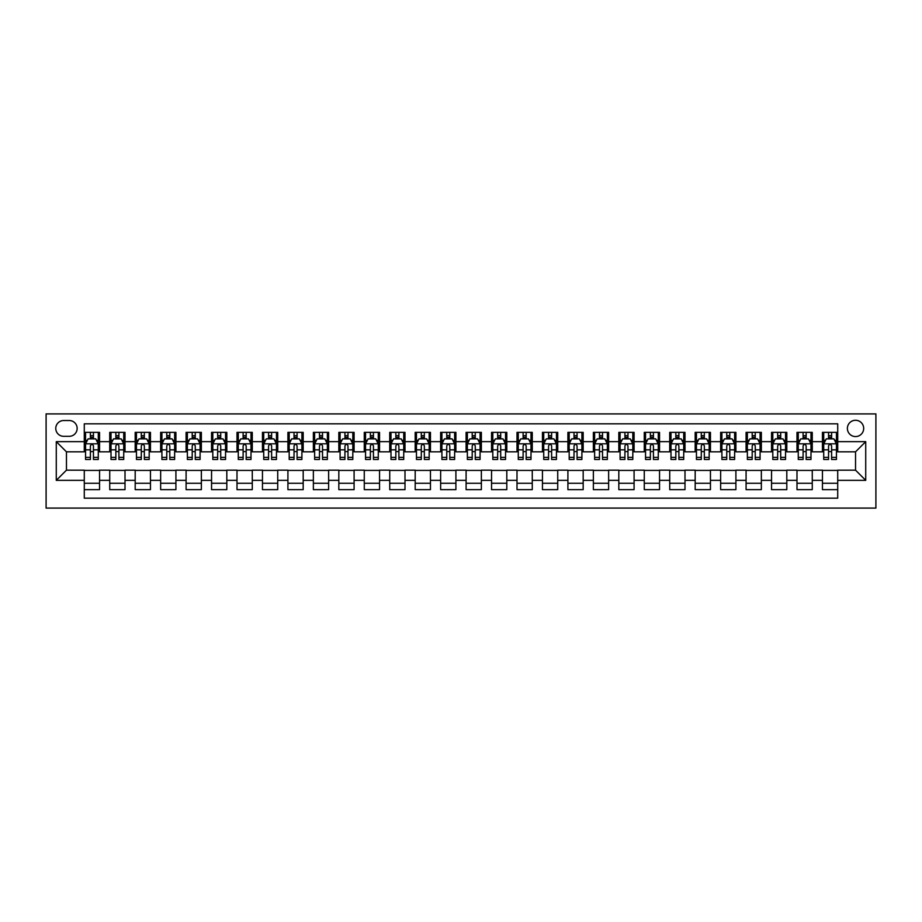 <?xml version="1.0" encoding="UTF-8"?>
<svg xmlns="http://www.w3.org/2000/svg" width="922" height="922" viewBox="0 0 922 922"><rect width="100%" height="100%" fill="white"/><g stroke="black" fill="none" stroke-linecap="round" stroke-linejoin="round"><path stroke-width="1.38" d="M855.535 420.271A8.148 8.148 0 0 0 847.387 428.419A8.148 8.148 0 0 0 855.535 436.567A8.148 8.148 0 0 0 863.683 428.419A8.148 8.148 0 0 0 855.535 420.271M46.1 508.091L875.9 508.091L875.9 413.909L46.1 413.909L46.1 508.091M837.718 432.36L822.447 432.36L822.447 441.65L812.27 441.65L812.27 451.838L822.447 451.838L822.447 441.65M812.27 441.65L812.27 432.36L796.988 432.36L796.988 441.65L786.812 441.65L786.812 451.838L796.988 451.838L796.988 441.65M786.812 441.65L786.812 432.36L771.541 432.36L771.541 441.65L761.353 441.65L761.353 451.838L771.541 451.838L771.541 441.65M761.353 441.65L761.353 432.36L746.082 432.36L746.082 441.65L735.906 441.65L735.906 451.838L746.082 451.838L746.082 441.65M735.906 441.65L735.906 432.36L720.635 432.36L720.635 441.65L710.447 441.65L710.447 451.838L720.635 451.838L720.635 441.65M710.447 441.65L710.447 432.36L695.176 432.36L695.176 441.65L685 441.65L685 451.838L695.176 451.838L695.176 441.65M685 441.65L685 432.36L669.718 432.36L669.718 441.65L659.541 441.65L659.541 451.838L669.718 451.838L669.718 441.65M659.541 441.65L659.541 432.36L644.271 432.36L644.271 441.65L634.082 441.65L634.082 451.838L644.271 451.838L644.271 441.65M634.082 441.65L634.082 432.36L618.812 432.36L618.812 441.65L608.635 441.65L608.635 451.838L618.812 451.838L618.812 441.65M608.635 441.65L608.635 432.36L593.365 432.36L593.365 441.65L583.177 441.65L583.177 451.838L593.365 451.838L593.365 441.65M583.177 441.65L583.177 432.36L567.906 432.36L567.906 441.65L557.729 441.65L557.729 451.838L567.906 451.838L567.906 441.65M557.729 441.65L557.729 432.36L542.447 432.36L542.447 441.65L532.271 441.65L532.271 451.838L542.447 451.838L542.447 441.65M532.271 441.65L532.271 432.36L517 432.36L517 441.65L506.812 441.65L506.812 451.838L517 451.838L517 441.65M506.812 441.65L506.812 432.36L491.541 432.36L491.541 441.65L481.365 441.65L481.365 451.838L491.541 451.838L491.541 441.65M481.365 441.65L481.365 432.36L466.094 432.36L466.094 441.65L455.906 441.65L455.906 451.838L466.094 451.838L466.094 441.65M455.906 441.65L455.906 432.36L440.635 432.36L440.635 441.65L430.459 441.65L430.459 451.838L440.635 451.838L440.635 441.65M430.459 441.65L430.459 432.36L415.188 432.36L415.188 441.65L405 441.65L405 451.838L415.188 451.838L415.188 441.65M405 441.65L405 432.36L389.729 432.36L389.729 441.65L379.553 441.65L379.553 451.838L389.729 451.838L389.729 441.65M379.553 441.65L379.553 432.36L364.271 432.36L364.271 441.65L354.094 441.65L354.094 451.838L364.271 451.838L364.271 441.65M354.094 441.65L354.094 432.36L338.823 432.36L338.823 441.65L328.635 441.65L328.635 451.838L338.823 451.838L338.823 441.65M328.635 441.65L328.635 432.36L313.365 432.36L313.365 441.65L303.188 441.65L303.188 451.838L313.365 451.838L313.365 441.65M303.188 441.65L303.188 432.36L287.918 432.36L287.918 441.65L277.729 441.65L277.729 451.838L287.918 451.838L287.918 441.65M277.729 441.65L277.729 432.36L262.459 432.36L262.459 441.65L252.282 441.65L252.282 451.838L262.459 451.838L262.459 441.65M252.282 441.65L252.282 432.36L237 432.36L237 441.65L226.824 441.65L226.824 451.838L237 451.838L237 441.65M226.824 441.65L226.824 432.36L211.553 432.36L211.553 441.65L201.365 441.65L201.365 451.838L211.553 451.838L211.553 441.65M201.365 441.65L201.365 432.36L186.094 432.36L186.094 441.65L175.918 441.65L175.918 451.838L186.094 451.838L186.094 441.65M175.918 441.65L175.918 432.36L160.647 432.36L160.647 441.65L150.459 441.65L150.459 451.838L160.647 451.838L160.647 441.65M150.459 441.65L150.459 432.36L135.188 432.36L135.188 441.65L125.012 441.65L125.012 451.838L135.188 451.838L135.188 441.65M125.012 441.65L125.012 432.36L109.73 432.36L109.73 451.838L99.553 451.838L99.553 432.36L84.282 432.36M84.282 489.64L99.553 489.64L99.553 470.162L109.73 470.162L109.73 489.64L125.012 489.64L125.012 470.162L135.188 470.162L135.188 480.35L125.012 480.35M135.188 480.35L135.188 489.64L150.459 489.64L150.459 470.162L160.647 470.162L160.647 480.35L150.459 480.35M160.647 480.35L160.647 489.64L175.918 489.64L175.918 470.162L186.094 470.162L186.094 480.35L175.918 480.35M186.094 480.35L186.094 489.64L201.365 489.64L201.365 470.162L211.553 470.162L211.553 480.35L201.365 480.35M211.553 480.35L211.553 489.64L226.824 489.64L226.824 470.162L237 470.162L237 480.35L226.824 480.35M237 480.35L237 489.64L252.282 489.64L252.282 470.162L262.459 470.162L262.459 480.35L252.282 480.35M262.459 480.35L262.459 489.64L277.729 489.64L277.729 470.162L287.918 470.162L287.918 480.35L277.729 480.35M287.918 480.35L287.918 489.64L303.188 489.64L303.188 470.162L313.365 470.162L313.365 480.35L303.188 480.35M313.365 480.35L313.365 489.64L328.635 489.64L328.635 470.162L338.823 470.162L338.823 480.35L328.635 480.35M338.823 480.35L338.823 489.64L354.094 489.64L354.094 470.162L364.271 470.162L364.271 480.35L354.094 480.35M364.271 480.35L364.271 489.64L379.553 489.64L379.553 470.162L389.729 470.162L389.729 480.35L379.553 480.35M389.729 480.35L389.729 489.64L405 489.64L405 470.162L415.188 470.162L415.188 480.35L405 480.35M415.188 480.35L415.188 489.64L430.459 489.64L430.459 470.162L440.635 470.162L440.635 480.35L430.459 480.35M440.635 480.35L440.635 489.64L455.906 489.64L455.906 470.162L466.094 470.162L466.094 480.35L455.906 480.35M466.094 480.35L466.094 489.64L481.365 489.64L481.365 470.162L491.541 470.162L491.541 480.35L481.365 480.35M491.541 480.35L491.541 489.64L506.812 489.64L506.812 470.162L517 470.162L517 480.35L506.812 480.35M517 480.35L517 489.64L532.271 489.64L532.271 470.162L542.447 470.162L542.447 480.35L532.271 480.35M542.447 480.35L542.447 489.64L557.729 489.64L557.729 470.162L567.906 470.162L567.906 480.35L557.729 480.35M567.906 480.35L567.906 489.64L583.177 489.64L583.177 470.162L593.365 470.162L593.365 480.35L583.177 480.35M593.365 480.35L593.365 489.64L608.635 489.64L608.635 470.162L618.812 470.162L618.812 480.35L608.635 480.35M618.812 480.35L618.812 489.64L634.082 489.64L634.082 470.162L644.271 470.162L644.271 480.35L634.082 480.35M644.271 480.35L644.271 489.64L659.541 489.64L659.541 470.162L669.718 470.162L669.718 480.35L659.541 480.35M669.718 480.35L669.718 489.64L685 489.64L685 470.162L695.176 470.162L695.176 480.35L685 480.35M695.176 480.35L695.176 489.64L710.447 489.64L710.447 470.162L720.635 470.162L720.635 480.35L710.447 480.35M720.635 480.35L720.635 489.64L735.906 489.64L735.906 470.162L746.082 470.162L746.082 480.35L735.906 480.35M746.082 480.35L746.082 489.64L761.353 489.64L761.353 470.162L771.541 470.162L771.541 480.35L761.353 480.35M771.541 480.35L771.541 489.64L786.812 489.64L786.812 470.162L796.988 470.162L796.988 480.35L786.812 480.35M796.988 480.35L796.988 489.64L812.27 489.64L812.27 470.162L822.447 470.162L822.447 480.35L812.27 480.35M63.664 436.313L69.265 436.313A7.895 7.895 0 0 0 77.148 428.419A7.895 7.895 0 0 0 69.265 420.524L63.664 420.524A7.895 7.895 0 0 0 55.769 428.419A7.895 7.895 0 0 0 63.664 436.313M837.718 441.65L837.718 423.832L84.282 423.832L84.282 451.838L66.465 451.838L66.465 470.162L84.282 470.162L84.282 498.168L837.718 498.168L837.718 470.162L855.535 470.162L855.535 451.838L837.718 451.838L837.718 441.65L865.723 441.65L865.723 480.35L837.718 480.35M84.282 480.35L56.277 480.35L56.277 441.65L84.282 441.65M822.447 480.35L822.447 489.64L837.718 489.64M84.282 438.722L85.55 438.722M90.391 438.722L93.445 438.722M98.285 438.722L99.553 438.722M84.282 451.584L85.55 451.584M90.391 451.584L93.445 451.584M98.285 451.584L99.553 451.584M84.282 470.416L99.553 470.416M84.282 483.278L99.553 483.278M109.73 451.584L111.009 451.584M115.849 451.584L118.903 451.584M123.732 451.584L125.012 451.584M109.73 438.722L111.009 438.722M115.849 438.722L118.903 438.722M123.732 438.722L125.012 438.722M109.73 470.416L125.012 470.416M109.73 483.278L125.012 483.278M135.188 470.416L150.459 470.416M135.188 483.278L150.459 483.278M135.188 438.722L136.456 438.722M141.297 438.722L144.351 438.722M149.191 438.722L150.459 438.722M135.188 451.584L136.456 451.584M141.297 451.584L144.351 451.584M149.191 451.584L150.459 451.584M160.647 470.416L175.918 470.416M160.647 483.278L175.918 483.278M160.647 438.722L161.915 438.722M166.755 438.722L169.809 438.722M174.638 438.722L175.918 438.722M160.647 451.584L161.915 451.584M166.755 451.584L169.809 451.584M174.638 451.584L175.918 451.584M186.094 470.416L201.365 470.416M186.094 483.278L201.365 483.278M186.094 438.722L187.373 438.722M192.202 438.722L195.257 438.722M200.097 438.722L201.365 438.722M186.094 451.584L187.373 451.584M192.202 451.584L195.257 451.584M200.097 451.584L201.365 451.584M211.553 470.416L226.824 470.416M211.553 483.278L226.824 483.278M211.553 438.722L212.821 438.722M217.661 438.722L220.715 438.722M225.556 438.722L226.824 438.722M211.553 451.584L212.821 451.584M217.661 451.584L220.715 451.584M225.556 451.584L226.824 451.584M237 470.416L252.282 470.416M237 483.278L252.282 483.278M237 438.722L238.279 438.722M243.108 438.722L246.174 438.722M251.003 438.722L252.282 438.722M237 451.584L238.279 451.584M243.108 451.584L246.174 451.584M251.003 451.584L252.282 451.584M262.459 470.416L277.729 470.416M262.459 483.278L277.729 483.278M262.459 438.722L263.727 438.722M268.567 438.722L271.621 438.722M276.462 438.722L277.729 438.722M262.459 451.584L263.727 451.584M268.567 451.584L271.621 451.584M276.462 451.584L277.729 451.584M287.918 470.416L303.188 470.416M287.918 483.278L303.188 483.278M287.918 438.722L289.185 438.722M294.026 438.722L297.08 438.722M301.909 438.722L303.188 438.722M287.918 451.584L289.185 451.584M294.026 451.584L297.08 451.584M301.909 451.584L303.188 451.584M313.365 470.416L328.635 470.416M313.365 483.278L328.635 483.278M313.365 438.722L314.644 438.722M319.473 438.722L322.527 438.722M327.368 438.722L328.635 438.722M313.365 451.584L314.644 451.584M319.473 451.584L322.527 451.584M327.368 451.584L328.635 451.584M338.823 470.416L354.094 470.416M338.823 483.278L354.094 483.278M338.823 438.722L340.091 438.722M344.932 438.722L347.986 438.722M352.815 438.722L354.094 438.722M338.823 451.584L340.091 451.584M344.932 451.584L347.986 451.584M352.815 451.584L354.094 451.584M364.271 470.416L379.553 470.416M364.271 483.278L379.553 483.278M364.271 438.722L365.55 438.722M370.379 438.722L373.433 438.722M378.274 438.722L379.553 438.722M364.271 451.584L365.55 451.584M370.379 451.584L373.433 451.584M378.274 451.584L379.553 451.584M389.729 470.416L405 470.416M389.729 483.278L405 483.278M389.729 438.722L390.997 438.722M395.838 438.722L398.892 438.722M403.732 438.722L405 438.722M389.729 451.584L390.997 451.584M395.838 451.584L398.892 451.584M403.732 451.584L405 451.584M415.188 470.416L430.459 470.416M415.188 483.278L430.459 483.278M415.188 438.722L416.456 438.722M421.296 438.722L424.351 438.722M429.179 438.722L430.459 438.722M415.188 451.584L416.456 451.584M421.296 451.584L424.351 451.584M429.179 451.584L430.459 451.584M440.635 470.416L455.906 470.416M440.635 483.278L455.906 483.278M440.635 438.722L441.915 438.722M446.744 438.722L449.798 438.722M454.638 438.722L455.906 438.722M440.635 451.584L441.915 451.584M446.744 451.584L449.798 451.584M454.638 451.584L455.906 451.584M466.094 470.416L481.365 470.416M466.094 483.278L481.365 483.278M466.094 438.722L467.362 438.722M472.202 438.722L475.256 438.722M480.085 438.722L481.365 438.722M466.094 451.584L467.362 451.584M472.202 451.584L475.256 451.584M480.085 451.584L481.365 451.584M491.541 470.416L506.812 470.416M491.541 483.278L506.812 483.278M491.541 438.722L492.821 438.722M497.65 438.722L500.704 438.722M505.544 438.722L506.812 438.722M491.541 451.584L492.821 451.584M497.65 451.584L500.704 451.584M505.544 451.584L506.812 451.584M517 470.416L532.271 470.416M517 483.278L532.271 483.278M517 438.722L518.268 438.722M523.108 438.722L526.162 438.722M531.003 438.722L532.271 438.722M517 451.584L518.268 451.584M523.108 451.584L526.162 451.584M531.003 451.584L532.271 451.584M542.447 470.416L557.729 470.416M542.447 483.278L557.729 483.278M542.447 438.722L543.726 438.722M548.567 438.722L551.621 438.722M556.45 438.722L557.729 438.722M542.447 451.584L543.726 451.584M548.567 451.584L551.621 451.584M556.45 451.584L557.729 451.584M567.906 470.416L583.177 470.416M567.906 483.278L583.177 483.278M567.906 438.722L569.185 438.722M574.014 438.722L577.068 438.722M581.909 438.722L583.177 438.722M567.906 451.584L569.185 451.584M574.014 451.584L577.068 451.584M581.909 451.584L583.177 451.584M593.365 470.416L608.635 470.416M593.365 483.278L608.635 483.278M593.365 438.722L594.632 438.722M599.473 438.722L602.527 438.722M607.356 438.722L608.635 438.722M593.365 451.584L594.632 451.584M599.473 451.584L602.527 451.584M607.356 451.584L608.635 451.584M618.812 470.416L634.082 470.416M618.812 483.278L634.082 483.278M618.812 438.722L620.091 438.722M624.92 438.722L627.974 438.722M632.815 438.722L634.082 438.722M618.812 451.584L620.091 451.584M624.92 451.584L627.974 451.584M632.815 451.584L634.082 451.584M644.271 470.416L659.541 470.416M644.271 483.278L659.541 483.278M644.271 438.722L645.538 438.722M650.379 438.722L653.433 438.722M658.273 438.722L659.541 438.722M644.271 451.584L645.538 451.584M650.379 451.584L653.433 451.584M658.273 451.584L659.541 451.584M669.718 470.416L685 470.416M669.718 483.278L685 483.278M669.718 438.722L670.997 438.722M675.826 438.722L678.892 438.722M683.721 438.722L685 438.722M669.718 451.584L670.997 451.584M675.826 451.584L678.892 451.584M683.721 451.584L685 451.584M695.176 470.416L710.447 470.416M695.176 483.278L710.447 483.278M695.176 438.722L696.444 438.722M701.285 438.722L704.339 438.722M709.179 438.722L710.447 438.722M695.176 451.584L696.444 451.584M701.285 451.584L704.339 451.584M709.179 451.584L710.447 451.584M720.635 470.416L735.906 470.416M720.635 483.278L735.906 483.278M720.635 438.722L721.903 438.722M726.743 438.722L729.798 438.722M734.627 438.722L735.906 438.722M720.635 451.584L721.903 451.584M726.743 451.584L729.798 451.584M734.627 451.584L735.906 451.584M746.082 470.416L761.353 470.416M746.082 483.278L761.353 483.278M746.082 438.722L747.362 438.722M752.191 438.722L755.245 438.722M760.085 438.722L761.353 438.722M746.082 451.584L747.362 451.584M752.191 451.584L755.245 451.584M760.085 451.584L761.353 451.584M771.541 470.416L786.812 470.416M771.541 483.278L786.812 483.278M771.541 438.722L772.809 438.722M777.649 438.722L780.704 438.722M785.544 438.722L786.812 438.722M771.541 451.584L772.809 451.584M777.649 451.584L780.704 451.584M785.544 451.584L786.812 451.584M796.988 470.416L812.27 470.416M796.988 483.278L812.27 483.278M796.988 438.722L798.268 438.722M803.097 438.722L806.151 438.722M810.991 438.722L812.27 438.722M796.988 451.584L798.268 451.584M803.097 451.584L806.151 451.584M810.991 451.584L812.27 451.584M822.447 470.416L837.718 470.416M822.447 483.278L837.718 483.278M822.447 438.722L823.715 438.722M828.555 438.722L831.609 438.722M836.45 438.722L837.718 438.722M822.447 451.584L823.715 451.584M828.555 451.584L831.609 451.584M836.45 451.584L837.718 451.584M66.465 451.838L56.277 441.65M66.465 470.162L56.277 480.35M865.723 441.65L855.535 451.838M865.723 480.35L855.535 470.162M93.445 435.668L90.391 435.668M98.285 457.393L93.445 457.393L93.445 459.467L98.285 459.467L98.285 443.943L95.738 438.86L88.097 438.86L85.55 443.943L85.55 459.467L90.391 459.467L90.391 457.393L85.55 457.393M85.55 443.943L85.55 432.36M98.285 443.943L98.285 432.36M90.391 438.86L90.391 432.36M93.445 432.36L93.445 438.86M93.445 457.393L93.445 445.856C92.431 443.897 91.405 443.897 90.391 445.856L90.391 457.393M118.903 435.668L115.849 435.668M123.732 457.393L118.903 457.393L118.903 459.467L123.732 459.467L123.732 443.943L121.185 438.86L113.556 438.86L111.009 443.943L111.009 459.467L115.849 459.467L115.849 457.393L111.009 457.393M111.009 443.943L111.009 432.36M123.732 443.943L123.732 432.36M115.849 438.86L115.849 432.36M118.903 432.36L118.903 438.86M118.903 457.393L118.903 445.856C117.878 443.897 116.864 443.897 115.849 445.856L115.849 457.393M144.351 435.668L141.297 435.668M149.191 457.393L144.351 457.393L144.351 459.467L149.191 459.467L149.191 443.943L146.644 438.86L139.003 438.86L136.456 443.943L136.456 459.467L141.297 459.467L141.297 457.393L136.456 457.393M136.456 443.943L136.456 432.36M149.191 443.943L149.191 432.36M141.297 438.86L141.297 432.36M144.351 432.36L144.351 438.86M144.351 457.393L144.351 445.856C143.336 443.897 142.322 443.897 141.297 445.856L141.297 457.393M169.809 435.668L166.755 435.668M174.638 457.393L169.809 457.393L169.809 459.467L174.638 459.467L174.638 443.943L172.103 438.86L164.462 438.86L161.915 443.943L161.915 459.467L166.755 459.467L166.755 457.393L161.915 457.393M161.915 443.943L161.915 432.36M174.638 443.943L174.638 432.36M166.755 438.86L166.755 432.36M169.809 432.36L169.809 438.86M169.809 457.393L169.809 445.856C168.795 443.897 167.769 443.897 166.755 445.856L166.755 457.393M195.257 435.668L192.202 435.668M200.097 457.393L195.257 457.393L195.257 459.467L200.097 459.467L200.097 443.943L197.55 438.86L189.92 438.86L187.373 443.943L187.373 459.467L192.202 459.467L192.202 457.393L187.373 457.393M187.373 443.943L187.373 432.36M200.097 443.943L200.097 432.36M192.202 438.86L192.202 432.36M195.257 432.36L195.257 438.86M195.257 457.393L195.257 445.856C194.242 443.897 193.228 443.897 192.202 445.856L192.202 457.393M220.715 435.668L217.661 435.668M225.556 457.393L220.715 457.393L220.715 459.467L225.556 459.467L225.556 443.943L223.009 438.86L215.368 438.86L212.821 443.943L212.821 459.467L217.661 459.467L217.661 457.393L212.821 457.393M212.821 443.943L212.821 432.36M225.556 443.943L225.556 432.36M217.661 438.86L217.661 432.36M220.715 432.36L220.715 438.86M220.715 457.393L220.715 445.856C219.701 443.897 218.675 443.897 217.661 445.856L217.661 457.393M246.174 435.668L243.108 435.668M251.003 457.393L246.174 457.393L246.174 459.467L251.003 459.467L251.003 443.943L248.456 438.86L240.826 438.86L238.279 443.943L238.279 459.467L243.108 459.467L243.108 457.393L238.279 457.393M238.279 443.943L238.279 432.36M251.003 443.943L251.003 432.36M243.108 438.86L243.108 432.36M246.174 432.36L246.174 438.86M246.174 457.393L246.174 445.856C245.148 443.897 244.134 443.897 243.108 445.856L243.108 457.393M271.621 435.668L268.567 435.668M276.462 457.393L271.621 457.393L271.621 459.467L276.462 459.467L276.462 443.943L273.915 438.86L266.274 438.86L263.727 443.943L263.727 459.467L268.567 459.467L268.567 457.393L263.727 457.393M263.727 443.943L263.727 432.36M276.462 443.943L276.462 432.36M268.567 438.86L268.567 432.36M271.621 432.36L271.621 438.86M271.621 457.393L271.621 445.856C270.607 443.897 269.593 443.897 268.567 445.856L268.567 457.393M297.08 435.668L294.026 435.668M301.909 457.393L297.08 457.393L297.08 459.467L301.909 459.467L301.909 443.943L299.362 438.86L291.732 438.86L289.185 443.943L289.185 459.467L294.026 459.467L294.026 457.393L289.185 457.393M289.185 443.943L289.185 432.36M301.909 443.943L301.909 432.36M294.026 438.86L294.026 432.36M297.08 432.36L297.08 438.86M297.08 457.393L297.08 445.856C296.054 443.897 295.04 443.897 294.026 445.856L294.026 457.393M322.527 435.668L319.473 435.668M327.368 457.393L322.527 457.393L322.527 459.467L327.368 459.467L327.368 443.943L324.821 438.86L317.18 438.86L314.644 443.943L314.644 459.467L319.473 459.467L319.473 457.393L314.644 457.393M314.644 443.943L314.644 432.36M327.368 443.943L327.368 432.36M319.473 438.86L319.473 432.36M322.527 432.36L322.527 438.86M322.527 457.393L322.527 445.856C321.513 443.897 320.499 443.897 319.473 445.856L319.473 457.393M347.986 435.668L344.932 435.668M352.815 457.393L347.986 457.393L347.986 459.467L352.815 459.467L352.815 443.943L350.279 438.86L342.638 438.86L340.091 443.943L340.091 459.467L344.932 459.467L344.932 457.393L340.091 457.393M340.091 443.943L340.091 432.36M352.815 443.943L352.815 432.36M344.932 438.86L344.932 432.36M347.986 432.36L347.986 438.86M347.986 457.393L347.986 445.856C346.972 443.897 345.946 443.897 344.932 445.856L344.932 457.393M373.433 435.668L370.379 435.668M378.274 457.393L373.433 457.393L373.433 459.467L378.274 459.467L378.274 443.943L375.727 438.86L368.097 438.86L365.55 443.943L365.55 459.467L370.379 459.467L370.379 457.393L365.55 457.393M365.55 443.943L365.55 432.36M378.274 443.943L378.274 432.36M370.379 438.86L370.379 432.36M373.433 432.36L373.433 438.86M373.433 457.393L373.433 445.856C372.419 443.897 371.405 443.897 370.379 445.856L370.379 457.393M398.892 435.668L395.838 435.668M403.732 457.393L398.892 457.393L398.892 459.467L403.732 459.467L403.732 443.943L401.185 438.86L393.544 438.86L390.997 443.943L390.997 459.467L395.838 459.467L395.838 457.393L390.997 457.393M390.997 443.943L390.997 432.36M403.732 443.943L403.732 432.36M395.838 438.86L395.838 432.36M398.892 432.36L398.892 438.86M398.892 457.393L398.892 445.856C397.878 443.897 396.852 443.897 395.838 445.856L395.838 457.393M424.351 435.668L421.296 435.668M429.179 457.393L424.351 457.393L424.351 459.467L429.179 459.467L429.179 443.943L426.632 438.86L419.003 438.86L416.456 443.943L416.456 459.467L421.296 459.467L421.296 457.393L416.456 457.393M416.456 443.943L416.456 432.36M429.179 443.943L429.179 432.36M421.296 438.86L421.296 432.36M424.351 432.36L424.351 438.86M424.351 457.393L424.351 445.856C423.325 443.897 422.311 443.897 421.296 445.856L421.296 457.393M449.798 435.668L446.744 435.668M454.638 457.393L449.798 457.393L449.798 459.467L454.638 459.467L454.638 443.943L452.091 438.86L444.45 438.86L441.915 443.943L441.915 459.467L446.744 459.467L446.744 457.393L441.915 457.393M441.915 443.943L441.915 432.36M454.638 443.943L454.638 432.36M446.744 438.86L446.744 432.36M449.798 432.36L449.798 438.86M449.798 457.393L449.798 445.856C448.784 443.897 447.769 443.897 446.744 445.856L446.744 457.393M475.256 435.668L472.202 435.668M480.085 457.393L475.256 457.393L475.256 459.467L480.085 459.467L480.085 443.943L477.55 438.86L469.909 438.86L467.362 443.943L467.362 459.467L472.202 459.467L472.202 457.393L467.362 457.393M467.362 443.943L467.362 432.36M480.085 443.943L480.085 432.36M472.202 438.86L472.202 432.36M475.256 432.36L475.256 438.86M475.256 457.393L475.256 445.856C474.242 443.897 473.217 443.897 472.202 445.856L472.202 457.393M500.704 435.668L497.65 435.668M505.544 457.393L500.704 457.393L500.704 459.467L505.544 459.467L505.544 443.943L502.997 438.86L495.368 438.86L492.821 443.943L492.821 459.467L497.65 459.467L497.65 457.393L492.821 457.393M492.821 443.943L492.821 432.36M505.544 443.943L505.544 432.36M497.65 438.86L497.65 432.36M500.704 432.36L500.704 438.86M500.704 457.393L500.704 445.856C499.689 443.897 498.675 443.897 497.65 445.856L497.65 457.393M526.162 435.668L523.108 435.668M531.003 457.393L526.162 457.393L526.162 459.467L531.003 459.467L531.003 443.943L528.456 438.86L520.815 438.86L518.268 443.943L518.268 459.467L523.108 459.467L523.108 457.393L518.268 457.393M518.268 443.943L518.268 432.36M531.003 443.943L531.003 432.36M523.108 438.86L523.108 432.36M526.162 432.36L526.162 438.86M526.162 457.393L526.162 445.856C525.148 443.897 524.122 443.897 523.108 445.856L523.108 457.393M551.621 435.668L548.567 435.668M556.45 457.393L551.621 457.393L551.621 459.467L556.45 459.467L556.45 443.943L553.903 438.86L546.273 438.86L543.726 443.943L543.726 459.467L548.567 459.467L548.567 457.393L543.726 457.393M543.726 443.943L543.726 432.36M556.45 443.943L556.45 432.36M548.567 438.86L548.567 432.36M551.621 432.36L551.621 438.86M551.621 457.393L551.621 445.856C550.595 443.897 549.581 443.897 548.567 445.856L548.567 457.393M577.068 435.668L574.014 435.668M581.909 457.393L577.068 457.393L577.068 459.467L581.909 459.467L581.909 443.943L579.362 438.86L571.721 438.86L569.185 443.943L569.185 459.467L574.014 459.467L574.014 457.393L569.185 457.393M569.185 443.943L569.185 432.36M581.909 443.943L581.909 432.36M574.014 438.86L574.014 432.36M577.068 432.36L577.068 438.86M577.068 457.393L577.068 445.856C576.054 443.897 575.04 443.897 574.014 445.856L574.014 457.393M602.527 435.668L599.473 435.668M607.356 457.393L602.527 457.393L602.527 459.467L607.356 459.467L607.356 443.943L604.82 438.86L597.179 438.86L594.632 443.943L594.632 459.467L599.473 459.467L599.473 457.393L594.632 457.393M594.632 443.943L594.632 432.36M607.356 443.943L607.356 432.36M599.473 438.86L599.473 432.36M602.527 432.36L602.527 438.86M602.527 457.393L602.527 445.856C601.513 443.897 600.487 443.897 599.473 445.856L599.473 457.393M627.974 435.668L624.92 435.668M632.815 457.393L627.974 457.393L627.974 459.467L632.815 459.467L632.815 443.943L630.268 438.86L622.638 438.86L620.091 443.943L620.091 459.467L624.92 459.467L624.92 457.393L620.091 457.393M620.091 443.943L620.091 432.36M632.815 443.943L632.815 432.36M624.92 438.86L624.92 432.36M627.974 432.36L627.974 438.86M627.974 457.393L627.974 445.856C626.96 443.897 625.946 443.897 624.92 445.856L624.92 457.393M653.433 435.668L650.379 435.668M658.273 457.393L653.433 457.393L653.433 459.467L658.273 459.467L658.273 443.943L655.726 438.86L648.085 438.86L645.538 443.943L645.538 459.467L650.379 459.467L650.379 457.393L645.538 457.393M645.538 443.943L645.538 432.36M658.273 443.943L658.273 432.36M650.379 438.86L650.379 432.36M653.433 432.36L653.433 438.86M653.433 457.393L653.433 445.856C652.419 443.897 651.393 443.897 650.379 445.856L650.379 457.393M678.892 435.668L675.826 435.668M683.721 457.393L678.892 457.393L678.892 459.467L683.721 459.467L683.721 443.943L681.174 438.86L673.544 438.86L670.997 443.943L670.997 459.467L675.826 459.467L675.826 457.393L670.997 457.393M670.997 443.943L670.997 432.36M683.721 443.943L683.721 432.36M675.826 438.86L675.826 432.36M678.892 432.36L678.892 438.86M678.892 457.393L678.892 445.856C677.866 443.897 676.852 443.897 675.826 445.856L675.826 457.393M704.339 435.668L701.285 435.668M709.179 457.393L704.339 457.393L704.339 459.467L709.179 459.467L709.179 443.943L706.632 438.86L698.991 438.86L696.444 443.943L696.444 459.467L701.285 459.467L701.285 457.393L696.444 457.393M696.444 443.943L696.444 432.36M709.179 443.943L709.179 432.36M701.285 438.86L701.285 432.36M704.339 432.36L704.339 438.86M704.339 457.393L704.339 445.856C703.325 443.897 702.31 443.897 701.285 445.856L701.285 457.393M729.798 435.668L726.743 435.668M734.627 457.393L729.798 457.393L729.798 459.467L734.627 459.467L734.627 443.943L732.08 438.86L724.45 438.86L721.903 443.943L721.903 459.467L726.743 459.467L726.743 457.393L721.903 457.393M721.903 443.943L721.903 432.36M734.627 443.943L734.627 432.36M726.743 438.86L726.743 432.36M729.798 432.36L729.798 438.86M729.798 457.393L729.798 445.856C728.772 443.897 727.758 443.897 726.743 445.856L726.743 457.393M755.245 435.668L752.191 435.668M760.085 457.393L755.245 457.393L755.245 459.467L760.085 459.467L760.085 443.943L757.538 438.86L749.897 438.86L747.362 443.943L747.362 459.467L752.191 459.467L752.191 457.393L747.362 457.393M747.362 443.943L747.362 432.36M760.085 443.943L760.085 432.36M752.191 438.86L752.191 432.36M755.245 432.36L755.245 438.86M755.245 457.393L755.245 445.856C754.231 443.897 753.216 443.897 752.191 445.856L752.191 457.393M780.704 435.668L777.649 435.668M785.544 457.393L780.704 457.393L780.704 459.467L785.544 459.467L785.544 443.943L782.997 438.86L775.356 438.86L772.809 443.943L772.809 459.467L777.649 459.467L777.649 457.393L772.809 457.393M772.809 443.943L772.809 432.36M785.544 443.943L785.544 432.36M777.649 438.86L777.649 432.36M780.704 432.36L780.704 438.86M780.704 457.393L780.704 445.856C779.689 443.897 778.664 443.897 777.649 445.856L777.649 457.393M806.151 435.668L803.097 435.668M810.991 457.393L806.151 457.393L806.151 459.467L810.991 459.467L810.991 443.943L808.444 438.86L800.815 438.86L798.268 443.943L798.268 459.467L803.097 459.467L803.097 457.393L798.268 457.393M798.268 443.943L798.268 432.36M810.991 443.943L810.991 432.36M803.097 438.86L803.097 432.36M806.151 432.36L806.151 438.86M806.151 457.393L806.151 445.856C805.137 443.897 804.122 443.897 803.097 445.856L803.097 457.393M831.609 435.668L828.555 435.668M836.45 457.393L831.609 457.393L831.609 459.467L836.45 459.467L836.45 443.943L833.903 438.86L826.262 438.86L823.715 443.943L823.715 459.467L828.555 459.467L828.555 457.393L823.715 457.393M823.715 443.943L823.715 432.36M836.45 443.943L836.45 432.36M828.555 438.86L828.555 432.36M831.609 432.36L831.609 438.86M831.609 457.393L831.609 445.856C830.595 443.897 829.57 443.897 828.555 445.856L828.555 457.393M109.73 480.35L99.553 480.35M109.73 441.65L99.553 441.65M98.216 443.816L85.619 443.816M85.55 440.255L87.394 440.255M96.441 440.255L98.285 440.255M90.391 449.844L85.55 449.844M98.285 449.844L93.445 449.844M93.445 437.293L90.391 437.293M123.675 443.816L111.066 443.816M111.009 440.255L112.853 440.255M121.888 440.255L123.732 440.255M115.849 449.844L111.009 449.844M123.732 449.844L118.903 449.844M118.903 437.293L115.849 437.293M149.122 443.816L136.525 443.816M136.456 440.255L138.312 440.255M147.347 440.255L149.191 440.255M141.297 449.844L136.456 449.844M149.191 449.844L144.351 449.844M144.351 437.293L141.297 437.293M174.581 443.816L161.984 443.816M161.915 440.255L163.759 440.255M172.794 440.255L174.638 440.255M166.755 449.844L161.915 449.844M174.638 449.844L169.809 449.844M169.809 437.293L166.755 437.293M200.028 443.816L187.431 443.816M187.373 440.255L189.217 440.255M198.253 440.255L200.097 440.255M192.202 449.844L187.373 449.844M200.097 449.844L195.257 449.844M195.257 437.293L192.202 437.293M225.487 443.816L212.89 443.816M212.821 440.255L214.665 440.255M223.7 440.255L225.556 440.255M217.661 449.844L212.821 449.844M225.556 449.844L220.715 449.844M220.715 437.293L217.661 437.293M250.945 443.816L238.337 443.816M238.279 440.255L240.123 440.255M249.159 440.255L251.003 440.255M243.108 449.844L238.279 449.844M251.003 449.844L246.174 449.844M246.174 437.293L243.108 437.293M276.393 443.816L263.796 443.816M263.727 440.255L265.582 440.255M274.618 440.255L276.462 440.255M268.567 449.844L263.727 449.844M276.462 449.844L271.621 449.844M271.621 437.293L268.567 437.293M301.851 443.816L289.254 443.816M289.185 440.255L291.029 440.255M300.065 440.255L301.909 440.255M294.026 449.844L289.185 449.844M301.909 449.844L297.08 449.844M297.08 437.293L294.026 437.293M327.298 443.816L314.702 443.816M314.644 440.255L316.488 440.255M325.524 440.255L327.368 440.255M319.473 449.844L314.644 449.844M327.368 449.844L322.527 449.844M322.527 437.293L319.473 437.293M352.757 443.816L340.16 443.816M340.091 440.255L341.935 440.255M350.971 440.255L352.815 440.255M344.932 449.844L340.091 449.844M352.815 449.844L347.986 449.844M347.986 437.293L344.932 437.293M378.216 443.816L365.608 443.816M365.55 440.255L367.394 440.255M376.43 440.255L378.274 440.255M370.379 449.844L365.55 449.844M378.274 449.844L373.433 449.844M373.433 437.293L370.379 437.293M403.663 443.816L391.066 443.816M390.997 440.255L392.841 440.255M401.888 440.255L403.732 440.255M395.838 449.844L390.997 449.844M403.732 449.844L398.892 449.844M398.892 437.293L395.838 437.293M429.122 443.816L416.514 443.816M416.456 440.255L418.3 440.255M427.335 440.255L429.179 440.255M421.296 449.844L416.456 449.844M429.179 449.844L424.351 449.844M424.351 437.293L421.296 437.293M454.569 443.816L441.972 443.816M441.915 440.255L443.759 440.255M452.794 440.255L454.638 440.255M446.744 449.844L441.915 449.844M454.638 449.844L449.798 449.844M449.798 437.293L446.744 437.293M480.028 443.816L467.431 443.816M467.362 440.255L469.206 440.255M478.241 440.255L480.085 440.255M472.202 449.844L467.362 449.844M480.085 449.844L475.256 449.844M475.256 437.293L472.202 437.293M505.487 443.816L492.878 443.816M492.821 440.255L494.665 440.255M503.7 440.255L505.544 440.255M497.65 449.844L492.821 449.844M505.544 449.844L500.704 449.844M500.704 437.293L497.65 437.293M530.934 443.816L518.337 443.816M518.268 440.255L520.112 440.255M529.159 440.255L531.003 440.255M523.108 449.844L518.268 449.844M531.003 449.844L526.162 449.844M526.162 437.293L523.108 437.293M556.392 443.816L543.784 443.816M543.726 440.255L545.57 440.255M554.606 440.255L556.45 440.255M548.567 449.844L543.726 449.844M556.45 449.844L551.621 449.844M551.621 437.293L548.567 437.293M581.84 443.816L569.243 443.816M569.185 440.255L571.029 440.255M580.065 440.255L581.909 440.255M574.014 449.844L569.185 449.844M581.909 449.844L577.068 449.844M577.068 437.293L574.014 437.293M607.298 443.816L594.702 443.816M594.632 440.255L596.476 440.255M605.512 440.255L607.356 440.255M599.473 449.844L594.632 449.844M607.356 449.844L602.527 449.844M602.527 437.293L599.473 437.293M632.746 443.816L620.149 443.816M620.091 440.255L621.935 440.255M630.971 440.255L632.815 440.255M624.92 449.844L620.091 449.844M632.815 449.844L627.974 449.844M627.974 437.293L624.92 437.293M658.204 443.816L645.607 443.816M645.538 440.255L647.382 440.255M656.418 440.255L658.273 440.255M650.379 449.844L645.538 449.844M658.273 449.844L653.433 449.844M653.433 437.293L650.379 437.293M683.663 443.816L671.055 443.816M670.997 440.255L672.841 440.255M681.877 440.255L683.721 440.255M675.826 449.844L670.997 449.844M683.721 449.844L678.892 449.844M678.892 437.293L675.826 437.293M709.11 443.816L696.513 443.816M696.444 440.255L698.3 440.255M707.335 440.255L709.179 440.255M701.285 449.844L696.444 449.844M709.179 449.844L704.339 449.844M704.339 437.293L701.285 437.293M734.569 443.816L721.972 443.816M721.903 440.255L723.747 440.255M732.783 440.255L734.627 440.255M726.743 449.844L721.903 449.844M734.627 449.844L729.798 449.844M729.798 437.293L726.743 437.293M760.016 443.816L747.419 443.816M747.362 440.255L749.206 440.255M758.241 440.255L760.085 440.255M752.191 449.844L747.362 449.844M760.085 449.844L755.245 449.844M755.245 437.293L752.191 437.293M785.475 443.816L772.878 443.816M772.809 440.255L774.653 440.255M783.688 440.255L785.544 440.255M777.649 449.844L772.809 449.844M785.544 449.844L780.704 449.844M780.704 437.293L777.649 437.293M810.934 443.816L798.325 443.816M798.268 440.255L800.112 440.255M809.147 440.255L810.991 440.255M803.097 449.844L798.268 449.844M810.991 449.844L806.151 449.844M806.151 437.293L803.097 437.293M836.381 443.816L823.784 443.816M823.715 440.255L825.559 440.255M834.606 440.255L836.45 440.255M828.555 449.844L823.715 449.844M836.45 449.844L831.609 449.844M831.609 437.293L828.555 437.293"/></g></svg>
